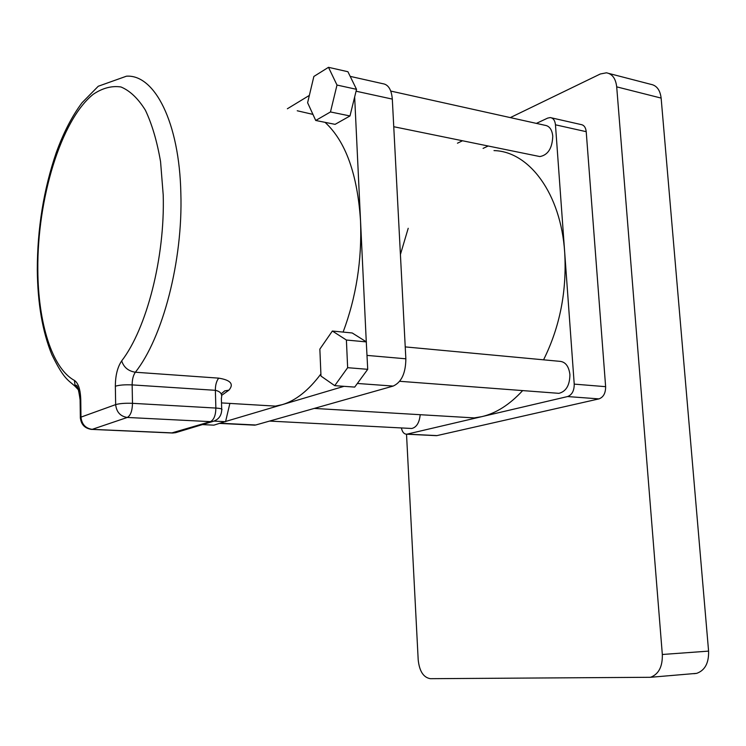 <?xml version="1.0" encoding="UTF-8"?>
<svg xmlns="http://www.w3.org/2000/svg" width="746" height="746" viewBox="0 0 746 746"><rect width="100%" height="100%" fill="white"/><g stroke="black" fill="none" stroke-linecap="round" stroke-linejoin="round"><path stroke-width="1.12" d="M556.535 393.161L558.913 393.338C566.121 391.491 569.785 385.225 569.916 374.548C568.788 365.988 565.254 361.568 559.286 361.288L405.227 346.899M537.959 156.175L539.871 156.567C547.974 155.056 552.273 148.258 552.767 136.182C552.04 129.59 549.429 125.953 544.944 125.291L390.755 91.068M332.362 331.038L319.857 349.109L320.985 376.077L334.73 385.663L347.645 367.694L346.396 340.027L332.362 331.038L352.224 332.977L366.277 341.817L360.542 220.956C357.455 174.144 345.622 141.274 325.051 122.344M312.938 114.39L297.244 110.772M401.395 427.943C402.29 432.111 404.08 434.2 406.766 434.209L567.585 396.555C572.023 394.867 574.233 390.717 574.224 384.115L564.694 252.39C560.88 193.503 529.128 151.391 494.001 150.599M408.211 228.295L400.415 254.498M551.527 117.859L580.957 124.535C583.969 125.002 585.722 127.379 586.216 131.678L605.631 386.67C605.649 393.161 603.43 397.226 598.963 398.886L567.585 396.555M543.564 359.814C559.901 326.953 566.941 291.154 564.694 252.39L555.462 124.806C554.977 120.432 553.243 118.027 550.259 117.57L547.695 118.092L536.383 123.388M488.173 146.011L483.091 148.389M407.213 434.135L436.979 435.599L598.963 398.886M436.979 435.599L435.533 435.617M229.88 403.409L225.609 421.462L344.009 386.325M260.596 405.237L275.386 406.113L282.286 404.64C295.742 400.63 308.62 390.4 320.901 373.951M343.113 332.091C356.206 297.132 362.024 260.093 360.542 220.956L354.658 96.961L356.532 89.334L347.916 71.728L328.492 67.317L313.861 76.465L307.613 102.734L315.726 120.479L335.094 124.349L349.986 115.956L354.658 96.961M309.357 95.404L287.369 108.767M457.876 416.939L474.214 417.909L481.785 416.66C496.127 413.284 509.742 404.593 522.648 390.596M410.253 428.409L411.755 428.484C416.548 427.337 419.364 422.74 420.203 414.701M220.359 423.234L255.719 424.996L393.161 386.074L357.362 383.463M255.719 424.996L253.043 425.071M367.06 355.404L405.852 358.798L392.312 99.106L356.075 91.208M405.852 358.798C405.703 373.205 401.469 382.297 393.161 386.074M350.191 76.372L382.707 83.683C388.284 84.447 391.482 89.585 392.312 99.106M221.618 393.506L224.723 390.885L228.919 390.158C234.113 384.097 230.71 380.087 218.699 378.138C216.443 381.085 215.333 385.141 215.361 390.317L132.145 384.899L132.49 403.325L215.874 408.062L215.361 390.317C220.499 391.473 222.504 394.121 221.366 398.252L221.683 409.06M315.726 120.479L330.469 111.956L349.986 115.956M330.469 111.956L336.996 85.053L356.532 89.334M336.996 85.053L328.492 67.317M334.73 385.663L354.704 387.09L367.722 369.317L366.277 341.817M347.645 367.694L367.722 369.317M346.396 340.027L366.417 341.91M202.427 424.605L213.86 425.155L225.609 421.462M214.037 421.108L225.553 421.686M608.997 73.481L650.698 84.298C656.639 85.37 660.117 89.968 661.133 98.09L708.588 651.118C708.924 662.97 704.97 670.374 696.717 673.349L693.901 673.703M661.133 98.09L616.7 86.853L662.327 654.484C662.625 666.663 658.671 674.272 650.475 677.293L430.377 678.683C423.495 677.545 419.429 671.288 418.198 659.902L406.523 434.228M616.7 86.853C615.72 78.535 612.289 73.854 606.405 72.81L600.325 73.985L510.301 117.607M457.457 143.204L462.501 140.761M80.027 391.547L75.132 386.325C67.858 379.807 63.718 379.061 51.754 354.425C42.494 331.644 37.673 303.51 37.3 270.024C37.347 228.565 43.66 189.447 56.239 152.66C63.475 132.685 72.082 116.031 82.079 102.696L98.267 86.247L126.456 76.195C154.553 74.208 179.413 122.241 180.849 193.289C183.012 260.876 162.637 337.929 135.362 372.235C128.303 371.098 123.743 367.312 121.701 360.868C146.57 328.688 165.062 257.482 163.215 195.023L160.567 161.686C157.061 141.33 151.998 124.162 145.386 110.194C138.066 98.435 129.925 90.695 120.964 86.974C111.769 85.603 102.538 88.037 93.259 94.276C60.752 120.237 37.188 199.35 37.822 269.623C38.065 322.58 51.996 368.31 74.441 380.432C78.302 383.052 80.4 389.421 80.754 399.53L80.978 417.126L115.658 404.612L115.35 386.223C115.388 375.527 117.504 367.069 121.701 360.868M586.216 131.678L555.462 124.806M574.224 384.115L605.631 386.67M115.35 386.223C119.295 385.02 124.89 384.582 132.145 384.899C132.154 379.537 133.226 375.313 135.362 372.235L218.699 378.138M228.919 390.158L221.599 395.417M78.321 388.797L75.187 385.971M171.664 432.969L210.428 421.639L127.286 417.452L92.196 429.351L173.007 432.932L176.485 432.41M213.076 421.387C218.541 419.625 221.413 415.82 221.711 409.983C222.784 409.05 220.835 408.416 215.874 408.062C215.725 415.345 213.906 419.867 210.428 421.639L213.076 421.387L175.59 432.68L172.671 433.016L90.835 429.351M92.196 429.351L91.879 429.435C84.839 428.54 80.988 424.539 80.326 417.424L80.978 417.126C81.743 424.269 85.492 428.344 92.196 429.351M127.286 417.452C120.367 416.361 116.488 412.09 115.658 404.612C119.612 403.483 125.225 403.054 132.49 403.325C132.294 410.887 130.559 415.597 127.286 417.452M80.354 418.329L80.102 399.847L80.754 399.53M80.12 400.807L80.102 399.847C78.582 388.815 77.08 384.022 75.588 385.486L75.132 386.325L74.441 380.432M662.327 654.484L708.588 651.118M436.531 435.664L406.766 434.209M314.252 408.416L474.214 417.909M221.506 402.915L275.386 406.113M393.748 126.717L539.871 156.567M399.688 381.29L558.913 393.338M269.53 421.08L411.755 428.484M219.744 423.411L254.89 425.164M650.475 677.293L696.717 673.349"/></g></svg>
